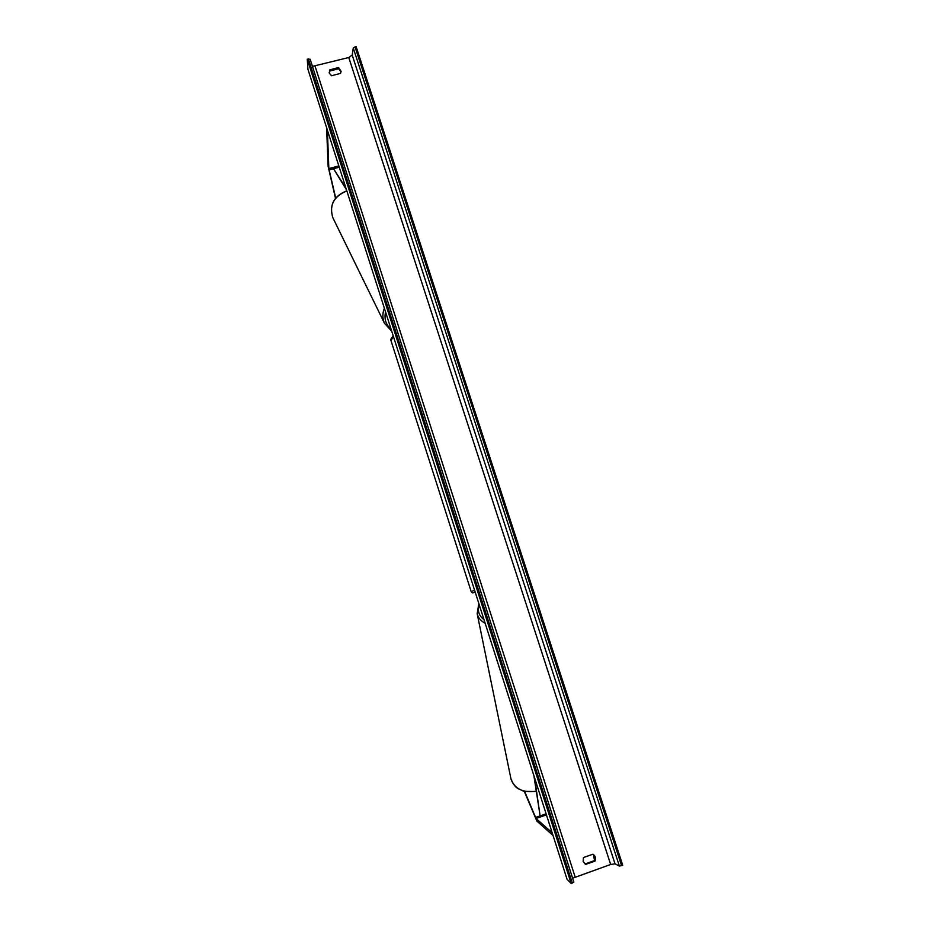 <?xml version="1.0" encoding="UTF-8"?>
<svg xmlns="http://www.w3.org/2000/svg" width="930" height="930" viewBox="0 0 930 930"><rect width="100%" height="100%" fill="white"/><g stroke="black" fill="none" stroke-linecap="round" stroke-linejoin="round"><path stroke-width="1.4" d="M524.706 791.558L536.017 818.47L552.153 832.734M524.322 791.453L536.843 821.051L553.048 835.524M335.695 198.009L328.848 168.632L327.395 130.154M335.486 198.264L328.127 166.365L326.616 127.712M307.946 69.355L567.021 879.187L571.183 883.5L307.26 59.195L307.946 69.355M593.48 854.612L594.526 860.622L585.121 863.923L584.331 863.435M341.054 71.901L338.648 68.715L329.731 71.052L329.185 72.633M329.697 69.889L329.325 73.156L331.58 75.749L340.52 73.4L341.089 71.331L338.636 67.553L329.697 69.889L329.731 71.052M583.145 861.447L583.436 857.541L592.84 854.24L593.747 854.821C595.607 856.588 596.037 858.681 595.061 861.075L585.633 864.389L583.145 861.447M312.434 66.39L348.773 57.52L352.191 55.056L353.272 48.035L356.085 46.5L622.74 865.319L619.38 866.051L615.021 863.831L610.65 864.482L572.613 878.222M573.856 882.117L310.143 59.218L573.856 882.105L571.183 883.5M310.143 59.218L307.26 59.195M338.636 67.553L338.648 68.715M534.587 777.817L540.121 815.877L546.108 813.82L535.494 817.47M540.121 815.877L533.901 775.69M329.081 169.969L339.241 167.202L333.521 168.76L345.844 187.837M333.521 168.76L346.448 189.743M536.017 818.47L546.445 814.878M328.848 168.632L338.834 165.912M475.172 592.085L473.579 592.689L475.242 592.317C470.813 593.514 472.696 592.631 471.173 591.573L474.591 590.271M393.483 336.753L390.949 340.496L390.856 339.194L393.146 335.695M392.088 337.788L393.216 335.928M536.215 791.546L523.927 791.349L517.847 788.559C514.674 786.42 512.372 783.13 510.93 778.701C514.569 788.931 522.986 793.104 536.168 791.221M485.169 623.333C480.798 620.938 478.136 617.729 477.171 613.707L510.93 778.701M479.299 605C477.264 610.754 478.822 615.637 483.984 619.659M348.773 57.52L610.65 864.482M315.107 66.297L575.135 876.99M355.004 46.779L621.6 865.725M308.353 58.904L572.334 883.093M352.191 55.056L615.021 863.831M353.272 48.035L619.38 866.051M346.797 190.801L346.704 190.824C333.707 196.172 329.081 205.112 332.812 217.643C329.104 205.251 333.777 196.346 346.797 190.952L346.844 190.941M384.357 308.225C382.346 313.491 382.381 318.49 384.45 323.21L332.812 217.643M391.065 329.197C385.88 324.744 384.044 319.002 385.555 311.957M471.173 591.573L390.949 340.496M478.845 603.582L477.171 613.707M391.716 331.22L384.45 323.21"/></g></svg>
